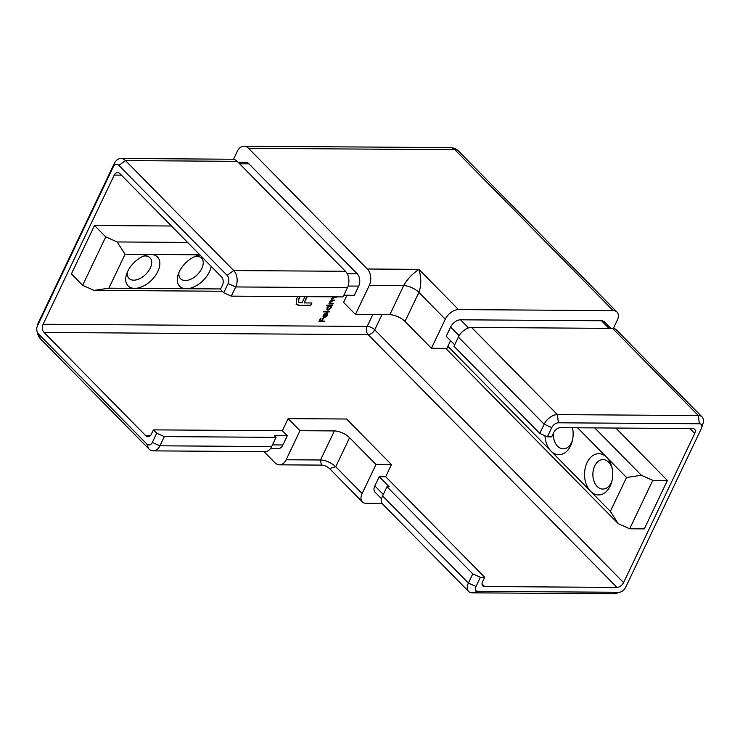 <?xml version="1.0" encoding="UTF-8"?>
<svg xmlns="http://www.w3.org/2000/svg" width="740" height="740" viewBox="0 0 740 740"><rect width="100%" height="100%" fill="white"/><g stroke="black" fill="none" stroke-linecap="round" stroke-linejoin="round"><path stroke-width="1.11" d="M577.626 427.794L606.726 457.357A20.618 14.097 90.4 0 1 611.906 467.208A20.618 14.097 90.4 0 1 611.804 481.583A20.618 14.097 90.4 0 1 610.195 486.041A20.618 14.097 90.4 0 1 590.557 491.258A20.618 14.097 90.4 0 1 587.088 462.574A20.618 14.097 90.4 0 1 606.726 457.357L626.53 477.476L641.386 475.284L652.782 480.352L629.685 528.785L644.299 528.887L667.397 480.454L652.782 480.352M612.156 468.337A14.726 10.073 -89.6 0 0 603.035 459.614A14.726 10.073 -89.6 0 0 594.692 465.96A14.726 10.073 -89.6 0 0 593.98 481.148A14.726 10.073 -89.6 0 0 602.841 489.066A14.726 10.073 -89.6 0 0 611.194 482.721A14.726 10.073 -89.6 0 0 612.073 480.464M572.482 427.757A20.618 14.097 90.4 0 1 572.205 441.355A20.618 14.097 90.4 0 1 570.586 445.813A20.618 14.097 90.4 0 1 550.958 451.03A20.618 14.097 90.4 0 1 544.982 435.749M553.279 433.492A14.726 10.073 -89.6 0 0 563.242 448.838A14.726 10.073 -89.6 0 0 571.585 442.492A14.726 10.073 -89.6 0 0 572.473 440.235M211.196 266.382A20.618 12.404 -44.5 0 1 209.383 271.867A20.618 12.404 -44.5 0 1 186.258 288.72A20.618 12.404 -44.5 0 1 178.127 274.605A20.618 12.404 -44.5 0 1 179.302 271.663A20.618 12.404 -44.5 0 1 197.441 255.596A20.618 12.404 -44.5 0 1 199.994 255.004M178.997 272.32A14.726 8.862 135.5 0 0 180.551 278.739A14.726 8.862 135.5 0 0 191.299 278.989A14.726 8.862 135.5 0 0 201.789 268.481A14.726 8.862 135.5 0 0 201.539 258.084A14.726 8.862 135.5 0 0 195.147 256.429M127.428 271.978A14.726 8.862 135.5 0 0 128.973 278.397A14.726 8.862 135.5 0 0 133.7 280.173A14.726 8.862 135.5 0 0 150.22 268.139A14.726 8.862 135.5 0 0 149.97 257.733A14.726 8.862 135.5 0 0 145.244 255.957A14.726 8.862 135.5 0 0 143.579 256.086M125.069 254.292L108.9 288.193L94.035 290.385L82.64 285.316L71.419 273.92L94.526 225.487L105.746 236.883L117.142 241.952L125.069 254.292L150.858 254.468A20.618 12.404 -44.5 0 1 157.814 271.515A20.618 12.404 -44.5 0 1 134.689 288.369L220.631 288.942M329.513 311.346L329.235 311.919L323.399 311.873L323.676 311.3L329.513 311.346M328.782 305.814L326.303 305.796L326.581 305.222L332.408 305.259L331.418 305.833L331.298 307.748L327.968 310.18L327.052 309.847L327.006 307.701L328.782 305.814L326.46 305.463M307.239 296.657L304.251 302.919L311.947 302.975L310.726 305.518L299.33 305.444L296.287 304.51L296.823 298.507L297.739 296.592M300.005 296.611L298.868 298.979L298.646 302.392L301.994 302.91L304.982 296.638M94.526 225.487L171.44 226.005M223.711 292.762L228.105 283.559A5.892 4.024 -89.6 0 0 227.115 275.363L118.872 165.399A5.892 4.024 -89.6 0 0 113.257 166.888L37.49 325.748A5.892 4.024 -89.6 0 0 37.028 327.025L37.564 324.971A11.785 8.057 90.4 0 1 38.489 322.427L114.256 163.568A11.785 8.057 90.4 0 1 120.935 158.49A11.785 8.057 90.4 0 1 125.476 160.589L233.72 270.553A11.785 8.057 90.4 0 1 235.699 286.944L231.315 296.148L223.711 292.762L220.409 289.414L222.49 285.057A5.892 4.024 -89.6 0 0 221.501 276.862L119.862 173.595A5.892 4.024 -89.6 0 0 117.586 172.549A5.892 4.024 -89.6 0 0 114.247 175.084L43.096 324.259A5.892 4.024 -89.6 0 0 44.085 332.454L145.734 435.712A5.892 4.024 -89.6 0 0 148 436.757A5.892 4.024 -89.6 0 0 151.339 434.223L153.421 429.866L282.356 430.736L287.305 435.758L282.911 444.962A8.834 6.04 90.4 0 1 277.907 448.773L270.341 448.718M331.428 300.098L331.381 298.525L334.119 296.953L336.367 296.962L331.844 298.627L331.881 299.867L334.841 300.172L330.318 301.837L330.364 303.067L333.305 303.372L333.037 303.946L328.884 303.918L329.874 303.354L329.855 301.735L331.483 300.172M327.533 313.224L327.654 315.397L324.388 317.738L323.26 317.183L323.352 315.351L325.073 313.473L326.756 312.974L324.758 317.164L327.108 315.462L327.052 313.732L327.635 313.316M324.851 321.114L324.573 321.687L318.885 321.65L320.374 318.533L320.957 318.533L319.745 321.086L321.493 321.095L322.705 318.552L323.288 318.552L322.076 321.095L324.851 321.114M447.885 346.32L610.352 511.377L626.53 477.476M108.9 288.193L134.689 288.369A20.618 12.404 -44.5 0 1 126.558 274.262A20.618 12.404 -44.5 0 1 145.873 255.245A20.618 12.404 -44.5 0 1 150.858 254.468L199.781 254.791M238.095 162.227L245.55 162.273A8.834 6.04 90.4 0 1 248.954 163.845L357.198 273.809A8.834 6.04 90.4 0 1 358.687 286.103L354.293 295.306L343.841 295.242M231.315 296.148L343.055 296.897L347.439 287.693A11.785 8.057 -89.6 0 0 345.46 271.303L237.216 161.338A11.785 8.057 -89.6 0 0 232.674 159.239L120.935 158.49M164.317 436.6L159.933 445.804A11.785 8.057 90.4 0 1 153.254 450.873A11.785 8.057 90.4 0 1 148.712 448.782L40.469 338.818A11.785 8.057 90.4 0 1 37.509 333.185L37 331.132A5.892 4.024 -89.6 0 0 38.48 333.943L146.724 443.908A5.892 4.024 -89.6 0 0 152.329 442.418L156.723 433.214L164.317 436.6L276.057 437.349L274.411 435.675L287.305 435.758M153.254 450.873L264.994 451.631A11.785 8.057 -89.6 0 0 271.673 446.553L276.057 437.349M153.421 429.866L156.723 433.214M117.142 241.952L187.618 242.433M94.035 290.385L222.222 291.246M37.028 327.025A5.892 4.024 -89.6 0 0 37 331.132M615.81 428.044L667.397 480.454M594.757 427.905L641.386 475.284M445.693 348.364L618.288 523.716L610.352 511.377M629.685 528.785L618.288 523.716M233.488 159.304L237.309 151.293A11.785 8.057 90.4 0 1 243.987 146.215A11.785 8.057 90.4 0 1 248.529 148.315L367.327 269.009A11.785 8.057 90.4 0 1 369.306 285.4L355.45 314.454L389.832 314.685L403.689 285.631C407.148 279.368 412.226 273.939 418.905 269.351C421.384 278.018 421.384 285.705 418.886 292.393L445.286 319.218L431.429 348.272L446.904 348.374L450.586 340.65M282.356 430.736L288.128 418.627L300.005 430.689L286.149 459.753A11.785 8.057 90.4 0 1 279.47 464.831A11.785 8.057 90.4 0 1 274.929 462.731L263.986 451.622M279.47 464.831L321.327 465.108L320.531 459.984L334.387 430.921A11.785 4.856 -154.5 0 1 342.398 432.928A11.785 4.856 -154.5 0 1 349.585 437.692L375.985 464.507L362.128 493.571A11.785 7.086 135.5 0 0 362.322 501.887A11.785 7.086 135.5 0 0 366.106 503.311L382.164 503.422M300.005 430.689L334.387 430.921M288.128 418.627L346.579 419.016L391.46 464.609L375.985 464.507M355.45 314.454L343.573 302.392L346.968 295.26M369.306 285.4L403.689 285.631A11.785 4.856 -154.5 0 1 418.886 292.393L405.03 321.447A11.785 4.856 25.5 0 0 397.843 316.692A11.785 4.856 25.5 0 0 389.832 314.685M405.03 321.447L431.429 348.272M613.349 328.44L617.197 320.364A11.785 7.086 135.5 0 0 617.003 312.049A11.785 7.086 135.5 0 0 613.22 310.624L458.504 309.588A11.785 7.086 135.5 0 0 445.286 319.218M349.585 437.692L335.729 466.746L329.541 468.587L362.322 501.887M620.379 592.074L616.189 593.341A11.785 7.086 -44.5 0 1 613.34 593.785L472.379 592.832A11.785 7.086 -44.5 0 1 468.596 591.417A11.785 7.086 -44.5 0 1 468.401 583.092L472.786 573.889L480.39 577.274L475.996 586.478A5.892 3.543 135.5 0 0 477.985 591.343L618.955 592.296A5.892 3.543 135.5 0 0 620.379 592.074A5.892 3.543 135.5 0 0 625.559 587.477L701.335 428.627A5.892 3.543 135.5 0 0 701.668 427.785A5.892 3.543 135.5 0 0 699.346 423.752L558.376 422.799A5.892 3.543 135.5 0 0 551.772 427.618L547.378 436.822L551.679 436.85L553.76 432.493A5.892 3.543 -44.5 0 1 560.365 427.674L692.732 428.562A5.892 3.543 -44.5 0 1 694.62 429.274A5.892 3.543 -44.5 0 1 694.721 433.437L623.57 582.611A5.892 3.543 -44.5 0 1 616.966 587.421L484.598 586.533A5.892 3.543 -44.5 0 1 482.702 585.821A5.892 3.543 -44.5 0 1 482.61 581.659L484.682 577.302L385.679 476.717L391.46 464.609M454.675 344.812L446.229 336.228L450.614 327.025A8.834 5.319 -44.5 0 1 460.53 319.8L601.5 320.753A8.834 5.319 -44.5 0 1 604.33 321.817L610.787 328.375M381.609 498.834L374.995 492.118A8.834 5.319 -44.5 0 1 374.847 485.884L379.241 476.68L389.138 486.735L386.992 486.716L382.599 495.92A11.785 7.086 135.5 0 0 382.802 504.245L468.596 591.417M385.679 476.717L379.241 476.68M472.786 573.889L386.992 486.716M484.682 577.302L480.39 577.274M547.378 436.822L539.784 433.437L544.168 424.233A11.785 7.086 -44.5 0 1 557.387 414.604L698.357 415.556A11.785 7.086 -44.5 0 1 702.13 416.981A11.785 7.086 -44.5 0 1 703 423.613L701.668 427.785M702.13 416.981L616.327 329.809A11.785 7.086 135.5 0 0 612.554 328.384L471.584 327.441A11.785 7.086 135.5 0 0 458.365 337.07L453.981 346.264L539.784 433.437M82.64 285.316L105.746 236.883M311.457 302.965L310.726 305.518M310.393 305.185L299.33 305.444M299.006 305.111L296.13 304.334M299.515 296.601L298.868 298.979M298.544 298.646L298.498 302.197M306.749 296.657L304.251 302.919M332.824 303.372L333.037 303.946M332.704 303.613L329.041 303.585M335.877 296.962L336.089 297.545M335.757 297.203L332.436 297.341M331.511 298.294L331.751 299.672M334.351 300.163L334.563 300.745M334.23 300.412L330.799 300.607M329.985 301.495L330.225 302.873M331.918 305.259L332.131 305.842M331.807 305.5L331.085 305.5L331.418 305.833M331.085 305.5L331.298 307.748M329.226 309.329L327.635 309.838L327.968 310.18M327.635 309.838L326.904 309.653M330.604 305.944L328.726 305.759M327.2 307.341L327.922 309.264M329.735 305.49L330.068 305.824L327.515 307.701L328.246 309.607L327.394 309.144M328.246 309.607L330.799 307.729L330.456 305.75M329.022 311.337L329.235 311.919M328.902 311.577L323.565 311.549M327.2 312.891L327.654 315.397M325.387 317.044L324.055 317.395L324.388 317.738M324.055 317.395L322.927 316.85M326.248 313.02L324.758 317.164M323.556 314.972L323.361 316.202L324.277 317.099L325.97 313.538L323.88 315.323L324.277 317.099M325.97 313.538L325.498 313.242M324.361 321.114L324.573 321.687M324.24 321.354L319.042 321.317M320.466 318.533L319.745 321.086M322.807 318.552L322.076 321.095M43.096 324.259L367.151 326.433L372.803 314.574M114.247 175.084L121.379 175.13M228.105 283.559L235.699 286.944L347.439 287.693M227.115 275.363L233.72 270.553L345.46 271.303M118.872 165.399L125.476 160.589L237.216 161.338M152.329 442.418L159.933 445.804L271.673 446.553M367.327 269.009L418.905 269.351L458.504 309.588M248.529 148.315L454.822 149.702A11.785 8.057 -89.6 0 0 450.281 147.602L243.987 146.215M286.149 459.753L320.531 459.984A11.785 4.856 25.5 0 1 335.729 466.746L362.128 493.571M145.734 435.712L150.285 435.749M44.085 332.454L368.141 334.628A5.892 4.024 90.4 0 1 367.151 326.433A5.892 2.433 25.5 0 1 374.745 329.818A5.892 3.543 -44.5 0 1 368.141 334.628L616.966 587.421M617.003 312.049L458.596 151.117A11.785 7.086 135.5 0 0 454.822 149.702L613.22 310.624M482.027 583.925L484.598 586.533M381.988 314.639L374.745 329.818L623.57 582.611M689.911 428.543L694.721 433.437M475.996 586.478L468.401 583.092L382.599 495.92M699.346 423.752L698.357 415.556L612.554 328.384M558.376 422.799L557.387 414.604L471.584 327.441M551.772 427.618L544.168 424.233L458.365 337.07M383.292 494.459L374.847 485.884M459.124 335.664L450.614 327.025M608.992 328.366L601.5 320.753M468.54 327.94L460.53 319.8M113.257 166.888L114.256 163.568M37.49 325.748L38.489 322.427M38.48 333.943L40.469 338.818M146.724 443.908L148.712 448.782M613.34 593.785L618.955 592.296M472.379 592.832L477.985 591.343M282.911 444.962L272.459 444.888M248.954 163.845L239.631 163.781M357.198 273.809L347.217 273.745M358.687 286.103L348.105 286.038M458.596 151.117A11.785 11.785 0 0 0 450.281 147.602M329.541 468.587C325.073 464.655 321.234 465.099 321.327 465.108L321.327 465.108"/></g></svg>
